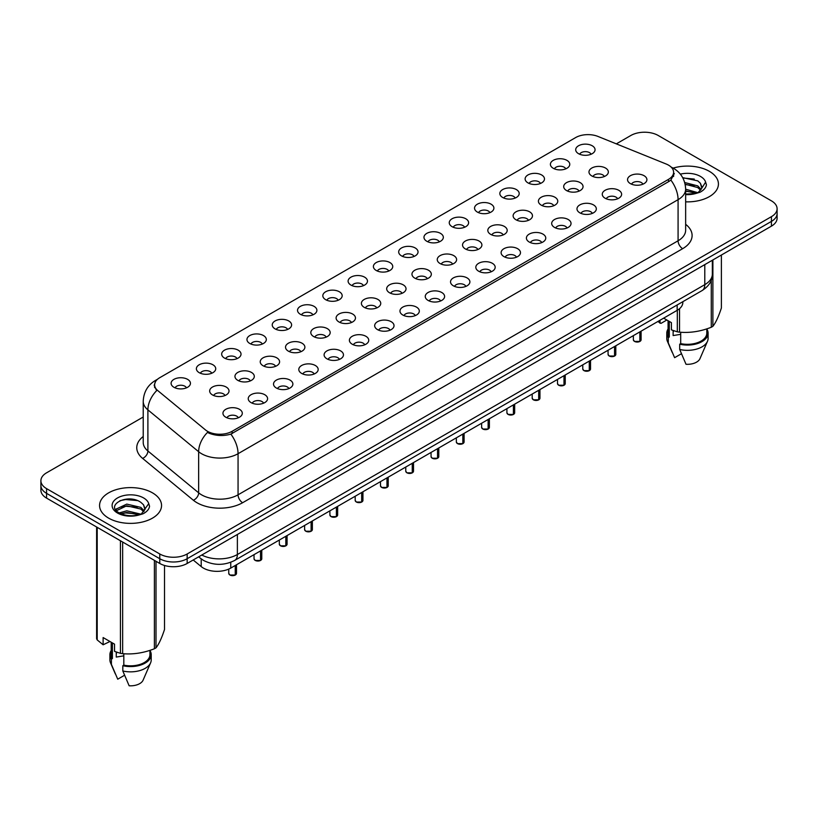 <?xml version="1.0" encoding="UTF-8"?>
<svg xmlns="http://www.w3.org/2000/svg" width="818" height="818" viewBox="0 0 818 818"><rect width="100%" height="100%" fill="white"/><g stroke="black" fill="none" stroke-linecap="round" stroke-linejoin="round"><path stroke-width="1.23" d="M553.244 168.273A9.683 5.593 180 0 1 551.322 166.698A9.683 5.593 180 0 1 554.522 159.745A9.683 5.593 180 0 1 566.935 160.369A9.683 5.593 180 0 1 568.858 166.698A9.683 5.593 180 0 1 553.244 168.273M565.759 168.856A5.808 3.354 0 0 0 564.195 167.22A5.808 3.354 0 0 0 558.469 166.371A5.808 3.354 0 0 0 554.42 168.856M527.958 182.874A9.683 5.593 180 0 1 526.035 181.289A9.683 5.593 180 0 1 529.236 174.346A9.683 5.593 180 0 1 541.649 174.97A9.683 5.593 180 0 1 543.571 181.289A9.683 5.593 180 0 1 527.958 182.874M540.463 183.457A5.808 3.354 0 0 0 538.909 181.821A5.808 3.354 0 0 0 533.183 180.972A5.808 3.354 0 0 0 529.134 183.457M502.661 197.475A9.683 5.593 180 0 1 500.739 195.891A9.683 5.593 180 0 1 503.949 188.948A9.683 5.593 180 0 1 516.362 189.571A9.683 5.593 180 0 1 518.285 195.891A9.683 5.593 180 0 1 502.661 197.475M515.176 198.058A5.808 3.354 0 0 0 513.622 196.422A5.808 3.354 0 0 0 507.896 195.574A5.808 3.354 0 0 0 503.847 198.058M477.375 212.077A9.683 5.593 180 0 1 475.452 210.492A9.683 5.593 180 0 1 478.663 203.549A9.683 5.593 180 0 1 491.076 204.173A9.683 5.593 180 0 1 492.988 210.492A9.683 5.593 180 0 1 477.375 212.077M489.89 212.649A5.808 3.354 0 0 0 488.336 211.024A5.808 3.354 0 0 0 482.61 210.175A5.808 3.354 0 0 0 478.561 212.649M452.088 226.678A9.683 5.593 180 0 1 450.166 225.093A9.683 5.593 180 0 1 453.376 218.14A9.683 5.593 180 0 1 465.779 218.764A9.683 5.593 180 0 1 467.702 225.093A9.683 5.593 180 0 1 452.088 226.678M464.604 227.251A5.808 3.354 0 0 0 463.049 225.625A5.808 3.354 0 0 0 457.323 224.766A5.808 3.354 0 0 0 453.264 227.251M426.802 241.269A9.683 5.593 180 0 1 424.879 239.694A9.683 5.593 180 0 1 428.09 232.741A9.683 5.593 180 0 1 440.493 233.365A9.683 5.593 180 0 1 442.415 239.694A9.683 5.593 180 0 1 426.802 241.269M439.317 241.852A5.808 3.354 0 0 0 437.753 240.216A5.808 3.354 0 0 0 432.037 239.367A5.808 3.354 0 0 0 427.978 241.852M401.515 255.87A9.683 5.593 180 0 1 399.593 254.296A9.683 5.593 180 0 1 402.804 247.343A9.683 5.593 180 0 1 415.207 247.966A9.683 5.593 180 0 1 417.129 254.296A9.683 5.593 180 0 1 401.515 255.87M414.031 256.453A5.808 3.354 0 0 0 412.466 254.817A5.808 3.354 0 0 0 406.75 253.969A5.808 3.354 0 0 0 402.691 256.453M376.229 270.472A9.683 5.593 180 0 1 374.307 268.887A9.683 5.593 180 0 1 377.507 261.944A9.683 5.593 180 0 1 389.92 262.568A9.683 5.593 180 0 1 391.842 268.887A9.683 5.593 180 0 1 376.229 270.472M388.744 271.055A5.808 3.354 0 0 0 387.18 269.419A5.808 3.354 0 0 0 381.454 268.57A5.808 3.354 0 0 0 377.405 271.055M350.942 285.073A9.683 5.593 180 0 1 349.02 283.488A9.683 5.593 180 0 1 352.221 276.545A9.683 5.593 180 0 1 364.634 277.169A9.683 5.593 180 0 1 366.556 283.488A9.683 5.593 180 0 1 350.942 285.073M363.458 285.656A5.808 3.354 0 0 0 361.893 284.02A5.808 3.354 0 0 0 356.167 283.171A5.808 3.354 0 0 0 352.118 285.656M325.646 299.674A9.683 5.593 180 0 1 323.734 298.089A9.683 5.593 180 0 1 326.934 291.147A9.683 5.593 180 0 1 339.347 291.77A9.683 5.593 180 0 1 341.27 298.089A9.683 5.593 180 0 1 325.646 299.674M338.161 300.257A5.808 3.354 0 0 0 336.607 298.621A5.808 3.354 0 0 0 330.881 297.772A5.808 3.354 0 0 0 326.832 300.257M300.359 314.276A9.683 5.593 180 0 1 298.437 312.691A9.683 5.593 180 0 1 301.648 305.748A9.683 5.593 180 0 1 314.061 306.361A9.683 5.593 180 0 1 315.983 312.691A9.683 5.593 180 0 1 300.359 314.276M312.875 314.848A5.808 3.354 0 0 0 311.321 313.222A5.808 3.354 0 0 0 305.595 312.364A5.808 3.354 0 0 0 301.545 314.848M275.073 328.877A9.683 5.593 180 0 1 273.151 327.292A9.683 5.593 180 0 1 276.361 320.339A9.683 5.593 180 0 1 288.764 320.963A9.683 5.593 180 0 1 290.687 327.292A9.683 5.593 180 0 1 275.073 328.877M287.588 329.45A5.808 3.354 0 0 0 286.034 327.814A5.808 3.354 0 0 0 280.308 326.965A5.808 3.354 0 0 0 276.259 329.45M249.787 343.468A9.683 5.593 180 0 1 247.864 341.893A9.683 5.593 180 0 1 251.075 334.94A9.683 5.593 180 0 1 263.478 335.564A9.683 5.593 180 0 1 265.4 341.893A9.683 5.593 180 0 1 249.787 343.468M262.302 344.051A5.808 3.354 0 0 0 260.738 342.415A5.808 3.354 0 0 0 255.022 341.566A5.808 3.354 0 0 0 250.962 344.051M224.5 358.069A9.683 5.593 180 0 1 222.578 356.495A9.683 5.593 180 0 1 225.788 349.542A9.683 5.593 180 0 1 238.191 350.165A9.683 5.593 180 0 1 240.114 356.495A9.683 5.593 180 0 1 224.5 358.069M237.016 358.652A5.808 3.354 0 0 0 235.451 357.016A5.808 3.354 0 0 0 229.735 356.167A5.808 3.354 0 0 0 225.676 358.652M199.214 372.671A9.683 5.593 180 0 1 197.291 371.086A9.683 5.593 180 0 1 200.502 364.143A9.683 5.593 180 0 1 212.905 364.767A9.683 5.593 180 0 1 214.827 371.086A9.683 5.593 180 0 1 199.214 372.671M211.729 373.253A5.808 3.354 0 0 0 210.165 371.617A5.808 3.354 0 0 0 204.439 370.769A5.808 3.354 0 0 0 200.39 373.253M173.927 387.272A9.683 5.593 180 0 1 172.005 385.687A9.683 5.593 180 0 1 175.205 378.744A9.683 5.593 180 0 1 187.619 379.368A9.683 5.593 180 0 1 189.541 385.687A9.683 5.593 180 0 1 173.927 387.272M186.443 387.855A5.808 3.354 0 0 0 184.878 386.219A5.808 3.354 0 0 0 179.152 385.37A5.808 3.354 0 0 0 175.103 387.855M578.53 153.672A9.683 5.593 180 0 1 576.608 152.097A9.683 5.593 180 0 1 579.819 145.144A9.683 5.593 180 0 1 592.222 145.768A9.683 5.593 180 0 1 594.144 152.097A9.683 5.593 180 0 1 578.53 153.672M591.046 154.254A5.808 3.354 0 0 0 589.481 152.618A5.808 3.354 0 0 0 583.755 151.77A5.808 3.354 0 0 0 579.706 154.254M566.526 190.543A9.683 5.593 180 0 1 564.604 188.958A9.683 5.593 180 0 1 567.804 182.015A9.683 5.593 180 0 1 580.218 182.639A9.683 5.593 180 0 1 582.14 188.958A9.683 5.593 180 0 1 566.526 190.543M579.042 191.126A5.808 3.354 0 0 0 577.477 189.49A5.808 3.354 0 0 0 571.751 188.641A5.808 3.354 0 0 0 567.702 191.126M541.24 205.144A9.683 5.593 180 0 1 539.318 203.559A9.683 5.593 180 0 1 542.518 196.617A9.683 5.593 180 0 1 554.931 197.24A9.683 5.593 180 0 1 556.854 203.559A9.683 5.593 180 0 1 541.24 205.144M553.755 205.727A5.808 3.354 0 0 0 552.191 204.091A5.808 3.354 0 0 0 546.465 203.242A5.808 3.354 0 0 0 542.416 205.727M515.943 219.745A9.683 5.593 180 0 1 514.031 218.161A9.683 5.593 180 0 1 517.232 211.218A9.683 5.593 180 0 1 529.645 211.842A9.683 5.593 180 0 1 531.567 218.161A9.683 5.593 180 0 1 515.943 219.745M528.459 220.318A5.808 3.354 0 0 0 526.904 218.692A5.808 3.354 0 0 0 521.178 217.844A5.808 3.354 0 0 0 517.129 220.318M490.657 234.347A9.683 5.593 180 0 1 488.735 232.762A9.683 5.593 180 0 1 491.945 225.809A9.683 5.593 180 0 1 504.358 226.433A9.683 5.593 180 0 1 506.281 232.762A9.683 5.593 180 0 1 490.657 234.347M503.172 234.919A5.808 3.354 0 0 0 501.618 233.294A5.808 3.354 0 0 0 495.892 232.435A5.808 3.354 0 0 0 491.843 234.919M465.37 248.938A9.683 5.593 180 0 1 463.448 247.363A9.683 5.593 180 0 1 466.659 240.41A9.683 5.593 180 0 1 479.062 241.034A9.683 5.593 180 0 1 480.984 247.363A9.683 5.593 180 0 1 465.37 248.938M477.886 249.521A5.808 3.354 0 0 0 476.332 247.885A5.808 3.354 0 0 0 470.606 247.036A5.808 3.354 0 0 0 466.557 249.521M440.084 263.539A9.683 5.593 180 0 1 438.162 261.964A9.683 5.593 180 0 1 441.372 255.011A9.683 5.593 180 0 1 453.775 255.635A9.683 5.593 180 0 1 455.698 261.964A9.683 5.593 180 0 1 440.084 263.539M452.599 264.122A5.808 3.354 0 0 0 451.035 262.486A5.808 3.354 0 0 0 445.319 261.637A5.808 3.354 0 0 0 441.26 264.122M414.798 278.14A9.683 5.593 180 0 1 412.875 276.566A9.683 5.593 180 0 1 416.086 269.613A9.683 5.593 180 0 1 428.489 270.237A9.683 5.593 180 0 1 430.411 276.566A9.683 5.593 180 0 1 414.798 278.14M427.313 278.723A5.808 3.354 0 0 0 425.749 277.087A5.808 3.354 0 0 0 420.033 276.239A5.808 3.354 0 0 0 415.973 278.723M389.511 292.742A9.683 5.593 180 0 1 387.589 291.157A9.683 5.593 180 0 1 390.799 284.214A9.683 5.593 180 0 1 403.202 284.838A9.683 5.593 180 0 1 405.125 291.157A9.683 5.593 180 0 1 389.511 292.742M402.027 293.325A5.808 3.354 0 0 0 400.462 291.689A5.808 3.354 0 0 0 394.736 290.84A5.808 3.354 0 0 0 390.687 293.325M364.225 307.343A9.683 5.593 180 0 1 362.302 305.758A9.683 5.593 180 0 1 365.503 298.815A9.683 5.593 180 0 1 377.916 299.439A9.683 5.593 180 0 1 379.838 305.758A9.683 5.593 180 0 1 364.225 307.343M376.74 307.926A5.808 3.354 0 0 0 375.176 306.29A5.808 3.354 0 0 0 369.45 305.441A5.808 3.354 0 0 0 365.401 307.926M338.938 321.944A9.683 5.593 180 0 1 337.016 320.359A9.683 5.593 180 0 1 340.216 313.417A9.683 5.593 180 0 1 352.63 314.03A9.683 5.593 180 0 1 354.552 320.359A9.683 5.593 180 0 1 338.938 321.944M351.443 322.517A5.808 3.354 0 0 0 349.889 320.891A5.808 3.354 0 0 0 344.163 320.032A5.808 3.354 0 0 0 340.114 322.517M313.642 336.546A9.683 5.593 180 0 1 311.719 334.961A9.683 5.593 180 0 1 314.93 328.008A9.683 5.593 180 0 1 327.343 328.631A9.683 5.593 180 0 1 329.265 334.961A9.683 5.593 180 0 1 313.642 336.546M326.157 337.118A5.808 3.354 0 0 0 324.603 335.482A5.808 3.354 0 0 0 318.877 334.634A5.808 3.354 0 0 0 314.828 337.118M288.355 351.137A9.683 5.593 180 0 1 286.433 349.562A9.683 5.593 180 0 1 289.644 342.609A9.683 5.593 180 0 1 302.057 343.233A9.683 5.593 180 0 1 303.969 349.562A9.683 5.593 180 0 1 288.355 351.137M300.871 351.72A5.808 3.354 0 0 0 299.316 350.084A5.808 3.354 0 0 0 293.59 349.235A5.808 3.354 0 0 0 289.541 351.72M263.069 365.738A9.683 5.593 180 0 1 261.147 364.163A9.683 5.593 180 0 1 264.357 357.21A9.683 5.593 180 0 1 276.76 357.834A9.683 5.593 180 0 1 278.682 364.163A9.683 5.593 180 0 1 263.069 365.738M275.584 366.321A5.808 3.354 0 0 0 274.03 364.685A5.808 3.354 0 0 0 268.304 363.836A5.808 3.354 0 0 0 264.245 366.321M237.782 380.339A9.683 5.593 180 0 1 235.86 378.754A9.683 5.593 180 0 1 239.071 371.812A9.683 5.593 180 0 1 251.474 372.435A9.683 5.593 180 0 1 253.396 378.754A9.683 5.593 180 0 1 237.782 380.339M250.298 380.922A5.808 3.354 0 0 0 248.733 379.286A5.808 3.354 0 0 0 243.018 378.437A5.808 3.354 0 0 0 238.958 380.922M212.496 394.941A9.683 5.593 180 0 1 210.574 393.356A9.683 5.593 180 0 1 213.784 386.413A9.683 5.593 180 0 1 226.187 387.037A9.683 5.593 180 0 1 228.11 393.356A9.683 5.593 180 0 1 212.496 394.941M225.011 395.523A5.808 3.354 0 0 0 223.447 393.887A5.808 3.354 0 0 0 217.731 393.039A5.808 3.354 0 0 0 213.672 395.523M591.813 175.942A9.683 5.593 180 0 1 589.89 174.367A9.683 5.593 180 0 1 593.101 167.414A9.683 5.593 180 0 1 605.504 168.038A9.683 5.593 180 0 1 607.426 174.367A9.683 5.593 180 0 1 591.813 175.942M604.328 176.524A5.808 3.354 0 0 0 602.764 174.888A5.808 3.354 0 0 0 597.048 174.04A5.808 3.354 0 0 0 592.989 176.524M605.095 198.212A9.683 5.593 180 0 1 603.173 196.627A9.683 5.593 180 0 1 606.383 189.684A9.683 5.593 180 0 1 618.786 190.308A9.683 5.593 180 0 1 620.709 196.627A9.683 5.593 180 0 1 605.095 198.212M617.61 198.794A5.808 3.354 0 0 0 616.046 197.158A5.808 3.354 0 0 0 610.33 196.31A5.808 3.354 0 0 0 606.271 198.794M579.809 212.813A9.683 5.593 180 0 1 577.886 211.228A9.683 5.593 180 0 1 581.097 204.285A9.683 5.593 180 0 1 593.5 204.909A9.683 5.593 180 0 1 595.422 211.228A9.683 5.593 180 0 1 579.809 212.813M592.324 213.396A5.808 3.354 0 0 0 590.76 211.76A5.808 3.354 0 0 0 585.034 210.911A5.808 3.354 0 0 0 580.985 213.396M554.522 227.414A9.683 5.593 180 0 1 552.6 225.829A9.683 5.593 180 0 1 555.8 218.887A9.683 5.593 180 0 1 568.213 219.51A9.683 5.593 180 0 1 570.136 225.829A9.683 5.593 180 0 1 554.522 227.414M567.038 227.987A5.808 3.354 0 0 0 565.473 226.361A5.808 3.354 0 0 0 559.747 225.512A5.808 3.354 0 0 0 555.698 227.987M529.236 242.016A9.683 5.593 180 0 1 527.313 240.431A9.683 5.593 180 0 1 530.514 233.478A9.683 5.593 180 0 1 542.927 234.101A9.683 5.593 180 0 1 544.849 240.431A9.683 5.593 180 0 1 529.236 242.016M541.741 242.588A5.808 3.354 0 0 0 540.187 240.962A5.808 3.354 0 0 0 534.461 240.103A5.808 3.354 0 0 0 530.412 242.588M503.939 256.607A9.683 5.593 180 0 1 502.017 255.032A9.683 5.593 180 0 1 505.227 248.079A9.683 5.593 180 0 1 517.641 248.703A9.683 5.593 180 0 1 519.563 255.032A9.683 5.593 180 0 1 503.939 256.607M516.455 257.189A5.808 3.354 0 0 0 514.9 255.553A5.808 3.354 0 0 0 509.174 254.705A5.808 3.354 0 0 0 505.125 257.189M478.653 271.208A9.683 5.593 180 0 1 476.73 269.633A9.683 5.593 180 0 1 479.941 262.68A9.683 5.593 180 0 1 492.354 263.304A9.683 5.593 180 0 1 494.266 269.633A9.683 5.593 180 0 1 478.653 271.208M491.168 271.791A5.808 3.354 0 0 0 489.614 270.155A5.808 3.354 0 0 0 483.888 269.306A5.808 3.354 0 0 0 479.839 271.791M453.366 285.809A9.683 5.593 180 0 1 451.444 284.235A9.683 5.593 180 0 1 454.655 277.282A9.683 5.593 180 0 1 467.058 277.905A9.683 5.593 180 0 1 468.98 284.235A9.683 5.593 180 0 1 453.366 285.809M465.882 286.392A5.808 3.354 0 0 0 464.327 284.756A5.808 3.354 0 0 0 458.601 283.907A5.808 3.354 0 0 0 454.542 286.392M428.08 300.411A9.683 5.593 180 0 1 426.158 298.826A9.683 5.593 180 0 1 429.368 291.883A9.683 5.593 180 0 1 441.771 292.507A9.683 5.593 180 0 1 443.693 298.826A9.683 5.593 180 0 1 428.08 300.411M440.595 300.993A5.808 3.354 0 0 0 439.031 299.357A5.808 3.354 0 0 0 433.315 298.509A5.808 3.354 0 0 0 429.256 300.993M402.793 315.012A9.683 5.593 180 0 1 400.871 313.427A9.683 5.593 180 0 1 404.082 306.484A9.683 5.593 180 0 1 416.485 307.108A9.683 5.593 180 0 1 418.407 313.427A9.683 5.593 180 0 1 402.793 315.012M415.309 315.595A5.808 3.354 0 0 0 413.744 313.959A5.808 3.354 0 0 0 408.018 313.11A5.808 3.354 0 0 0 403.969 315.595M377.507 329.613A9.683 5.593 180 0 1 375.585 328.028A9.683 5.593 180 0 1 378.785 321.085A9.683 5.593 180 0 1 391.198 321.709A9.683 5.593 180 0 1 393.121 328.028A9.683 5.593 180 0 1 377.507 329.613M390.022 330.186A5.808 3.354 0 0 0 388.458 328.56A5.808 3.354 0 0 0 382.732 327.701A5.808 3.354 0 0 0 378.683 330.186M352.221 344.214A9.683 5.593 180 0 1 350.298 342.63A9.683 5.593 180 0 1 353.499 335.677A9.683 5.593 180 0 1 365.912 336.3A9.683 5.593 180 0 1 367.834 342.63A9.683 5.593 180 0 1 352.221 344.214M364.736 344.787A5.808 3.354 0 0 0 363.172 343.151A5.808 3.354 0 0 0 357.446 342.302A5.808 3.354 0 0 0 353.396 344.787M326.924 358.805A9.683 5.593 180 0 1 325.012 357.231A9.683 5.593 180 0 1 328.212 350.278A9.683 5.593 180 0 1 340.625 350.902A9.683 5.593 180 0 1 342.548 357.231A9.683 5.593 180 0 1 326.924 358.805M339.439 359.388A5.808 3.354 0 0 0 337.885 357.752A5.808 3.354 0 0 0 332.159 356.904A5.808 3.354 0 0 0 328.11 359.388M301.637 373.407A9.683 5.593 180 0 1 299.715 371.832A9.683 5.593 180 0 1 302.926 364.879A9.683 5.593 180 0 1 315.339 365.503A9.683 5.593 180 0 1 317.261 371.832A9.683 5.593 180 0 1 301.637 373.407M314.153 373.99A5.808 3.354 0 0 0 312.599 372.354A5.808 3.354 0 0 0 306.873 371.505A5.808 3.354 0 0 0 302.824 373.99M276.351 388.008A9.683 5.593 180 0 1 274.429 386.423A9.683 5.593 180 0 1 277.639 379.48A9.683 5.593 180 0 1 290.042 380.104A9.683 5.593 180 0 1 291.965 386.423A9.683 5.593 180 0 1 276.351 388.008M288.866 388.591A5.808 3.354 0 0 0 287.312 386.955A5.808 3.354 0 0 0 281.586 386.106A5.808 3.354 0 0 0 277.537 388.591M251.065 402.609A9.683 5.593 180 0 1 249.142 401.024A9.683 5.593 180 0 1 252.353 394.082A9.683 5.593 180 0 1 264.756 394.705A9.683 5.593 180 0 1 266.678 401.024A9.683 5.593 180 0 1 251.065 402.609M263.58 403.192A5.808 3.354 0 0 0 262.016 401.556A5.808 3.354 0 0 0 256.3 400.708A5.808 3.354 0 0 0 252.241 403.192M225.778 417.211A9.683 5.593 180 0 1 223.856 415.626A9.683 5.593 180 0 1 227.067 408.683A9.683 5.593 180 0 1 239.469 409.307A9.683 5.593 180 0 1 241.392 415.626A9.683 5.593 180 0 1 225.778 417.211M238.294 417.793A5.808 3.354 0 0 0 236.729 416.157A5.808 3.354 0 0 0 231.013 415.309A5.808 3.354 0 0 0 226.954 417.793M630.381 183.61A9.683 5.593 180 0 1 628.459 182.036A9.683 5.593 180 0 1 631.67 175.083A9.683 5.593 180 0 1 644.073 175.706A9.683 5.593 180 0 1 645.995 182.036A9.683 5.593 180 0 1 630.381 183.61M642.897 184.193A5.808 3.354 0 0 0 641.332 182.557A5.808 3.354 0 0 0 635.617 181.708A5.808 3.354 0 0 0 631.557 184.193M666.169 164.009A17.434 10.061 180 0 1 668.5 165.134A17.434 10.061 180 0 1 673.603 172.25A17.434 10.061 180 0 1 668.5 179.367L232.118 431.311A17.434 10.061 180 0 1 205.522 429.961L157.772 390.595A17.434 10.061 180 0 1 154.622 384.818A17.434 10.061 180 0 1 159.725 377.711L575.657 137.567A17.434 10.061 180 0 1 597.978 136.442L666.169 164.009M682.836 301.689L682.836 302.445A19.366 11.176 180 0 1 677.161 310.349L230.758 568.081A19.366 11.176 180 0 1 201.208 566.588L193.201 559.982M709.349 171.33A30.982 17.894 0 0 0 673.173 168.099A30.982 17.894 0 0 1 709.349 171.33A30.982 17.894 0 0 1 718.429 183.978A30.982 17.894 0 0 0 709.349 171.33M152.475 492.845A30.982 17.894 0 0 0 118.702 488.97A30.982 17.894 0 0 0 99.571 505.493A30.982 17.894 0 0 0 108.651 518.142A30.982 17.894 0 0 0 142.414 522.017A30.982 17.894 0 0 0 161.545 505.493A30.982 17.894 0 0 0 152.475 492.845A30.982 17.894 0 0 0 118.702 488.97A30.982 17.894 0 0 0 99.571 505.493A30.982 17.894 0 0 0 108.651 518.142A30.982 17.894 0 0 0 142.414 522.017A30.982 17.894 0 0 0 161.545 505.493A30.982 17.894 0 0 0 152.475 492.845M674.288 173.518L670.872 180.072L669.185 181.31L230.85 434.123C223.559 436.209 216.392 435.953 209.357 433.336L207.475 432.425A22.597 15.113 129.5 0 0 198.651 451.72L147.894 409.869A25.818 14.908 180 0 1 143.222 401.321L143.222 442.426A25.818 14.908 0 0 0 147.894 450.984L198.651 492.825A25.818 14.908 0 0 0 201.535 494.818A25.818 14.908 0 0 0 238.058 494.818L678.081 240.778A25.818 14.908 0 0 0 685.648 230.236L685.648 189.122A25.818 14.908 180 0 1 678.081 199.664A22.597 13.047 -120 0 0 670.872 180.072M143.222 417.016L46.575 472.814A19.366 11.176 0 0 0 40.9 480.718L40.9 490.207A19.366 11.176 0 0 0 46.575 498.111L159.776 563.469L159.776 558.725A19.366 11.176 0 0 0 187.158 558.725L771.425 221.402A19.366 11.176 0 0 0 777.1 213.498A19.366 11.176 0 0 1 771.425 221.402L187.158 558.725A19.366 11.176 0 0 1 159.776 558.725L46.575 493.366L159.776 558.725L159.776 553.98A19.366 11.176 0 0 0 187.158 553.98L771.425 216.658A19.366 11.176 0 0 0 777.1 208.754A19.366 11.176 0 0 0 771.425 200.85L658.224 135.491A19.366 11.176 0 0 0 630.842 135.491L616.332 143.866M40.9 485.463A19.366 11.176 0 0 0 46.575 493.366A19.366 11.176 0 0 1 40.9 485.463M685.648 224.326A32.28 18.63 180 0 1 682.652 248.682L242.619 502.722A32.28 18.63 180 0 1 196.974 502.722A32.28 18.63 180 0 1 193.355 500.238L142.598 458.387A6.452 4.315 -50.5 0 0 147.894 450.984L147.894 409.869A22.597 15.113 129.5 0 1 156.657 390.636L154.173 385.339L155.481 381.689M685.648 201.841A30.982 17.894 0 0 0 718.429 183.978A30.982 17.894 0 0 1 685.648 201.841M40.9 480.718A19.366 11.176 0 0 0 46.575 488.632L159.776 553.98M159.776 563.469A19.366 11.176 0 0 0 187.158 563.469L771.425 226.146A19.366 11.176 0 0 0 777.1 218.242L777.1 208.754M639.85 341.433L634.512 341.423L633.357 339.787A3.875 2.239 0 0 0 634.492 341.362A3.875 2.239 0 0 0 639.85 341.433L639.85 331.893M639.819 341.495L639.758 341.484A3.742 2.157 180 0 1 634.584 341.423M639.85 341.27L640.085 331.76M614.553 356.034L609.226 356.024L608.071 354.388A3.875 2.239 0 0 0 609.205 355.963A3.875 2.239 0 0 0 614.553 356.034L614.553 346.495M614.533 356.096L614.471 356.086A3.742 2.157 180 0 1 609.298 356.014M614.553 355.871L614.799 346.362M589.267 370.636L583.94 370.626L582.784 368.979A3.875 2.239 0 0 0 583.919 370.564A3.875 2.239 0 0 0 589.267 370.636L589.267 361.096M589.246 370.697L589.185 370.687A3.742 2.157 180 0 1 584.011 370.615M589.267 370.472L589.512 360.953M563.98 385.237L558.653 385.227L557.498 383.581A3.875 2.239 0 0 0 558.622 385.166A3.875 2.239 0 0 0 563.98 385.237L563.98 375.697M563.96 385.288L563.899 385.288A3.742 2.157 180 0 1 558.714 385.217M563.98 385.074L564.226 375.554M538.694 399.828L533.367 399.828L532.201 398.182A3.875 2.239 0 0 0 533.336 399.767A3.875 2.239 0 0 0 538.694 399.828L538.694 390.298M538.663 399.89L538.612 399.879A3.742 2.157 180 0 1 533.428 399.818M538.694 399.675L538.929 390.155M685.648 194.111L695.77 193.498L699.871 192.302C703.807 190.277 705.995 187.751 706.425 184.725L705.617 182.117L701.813 188.15L700.382 183.252L697.774 180.87L682.682 177.639M701.813 188.15L698.255 192.445M673.879 330.789A14.591 8.425 0 0 0 673.132 332.22M673.132 330.523L673.132 335.564L680.699 334.327M685.648 189.203L697.907 192.69M685.648 190.88L696.292 193.385M684.707 182.526L697.754 185.891L701.149 189.418M685.126 184.193L697.754 187.567L700.586 190.216M700.382 183.252L702.028 187.342M663.643 318.151L671.404 322.64L671.404 329.858L677.314 331.822A34.857 20.123 0 0 0 679.523 332.169C690.065 333.09 700.648 331.454 711.271 327.261A34.857 20.123 0 0 0 712.887 326.321C715.709 322.793 718.541 316.678 721.384 307.997L721.384 255.042M680.699 332.251L680.699 343.621A19.366 11.176 0 0 0 706.803 333.141L706.803 328.856M680.699 343.621L679.697 344.204A20.654 11.922 0 0 0 708.091 333.141A20.654 11.922 0 0 0 706.803 328.989M679.697 344.204L679.697 349.47A20.654 11.922 0 0 0 707.478 341.31A20.654 11.922 0 0 0 708.091 338.417L708.091 333.141M679.697 349.47L686.016 364.276A12.914 7.454 0 0 0 699.963 358.673L707.478 341.31M712.887 259.95L712.887 326.321M711.271 327.261L711.271 280.134M677.314 331.822L677.314 310.257M679.523 308.693L679.523 332.169M666.844 320.002L661.056 323.345L657.774 321.546M668.071 320.707L668.071 333.141A19.366 11.176 0 0 0 669.288 337.036L669.288 321.413M668.071 328.989A20.654 11.922 0 0 0 666.782 333.141A20.654 11.922 0 0 0 668.286 337.609L669.288 337.036M666.782 333.141L666.782 338.417A20.654 11.922 0 0 0 667.396 341.31A20.654 11.922 0 0 0 668.286 342.885L668.286 337.609M681.414 353.754L674.605 357.681L668.286 342.885M682.877 177.997L694.288 179.07M685.208 184.571L694.145 185.717M685.648 191.259L694.145 192.414M659.993 320.267L659.993 323.274M144.939 509.655L143.508 504.767L140.89 502.385C127.444 492.865 105.031 505.289 118.866 512.661C124.51 515.729 131.187 516.506 138.886 515.013L142.986 513.816C146.923 511.792 149.111 509.266 149.551 506.24L148.743 503.622L141.371 513.96M116.994 652.294A14.591 8.425 0 0 0 116.258 653.735M116.258 652.038L116.258 657.069L123.815 655.842M119.295 512.917L126.78 510.8L141.033 514.205M137.26 513.929L125.635 512.927L121.013 513.765L126.78 512.477L139.408 514.89M116.023 510.207L116.463 508.949L126.78 504.103L140.88 507.405L144.265 510.933M116.432 510.698L126.78 505.78L140.88 509.072L143.712 511.731M143.508 504.767L145.144 508.857M109.96 641.516L103.119 644.788L103.119 637.559L114.53 644.144L114.53 651.373L120.44 653.337A34.857 20.123 0 0 0 122.649 653.674C133.181 654.605 143.763 652.958 154.387 648.766A34.857 20.123 0 0 0 156.003 647.836C158.825 644.308 161.657 638.193 164.51 629.512L164.51 565.473M123.815 653.756L123.815 665.136A19.366 11.176 0 0 0 149.929 654.656L149.929 650.361M123.815 665.136L122.823 665.709A20.654 11.922 0 0 0 151.218 654.656A20.654 11.922 0 0 0 149.929 650.504M122.823 665.709L122.823 670.985A20.654 11.922 0 0 0 150.604 662.815A20.654 11.922 0 0 0 151.218 659.921L151.218 654.656M122.823 670.985L129.142 685.781A12.914 7.454 0 0 0 143.089 680.177L150.604 662.815M156.003 561.291L156.003 647.836M154.387 648.766L154.387 560.361M97.199 527.344L97.199 639.921A34.857 20.123 0 0 1 96.616 638.643L96.616 527.007M120.44 653.337L120.44 540.759M122.649 542.037L122.649 653.674M97.199 639.921L103.119 644.788M111.197 642.222L111.197 654.656A19.366 11.176 0 0 0 112.403 658.551L112.403 642.917M111.197 650.504A20.654 11.922 0 0 0 109.909 654.656A20.654 11.922 0 0 0 111.412 659.124L112.403 658.551M109.909 654.656L109.909 659.921A20.654 11.922 0 0 0 110.522 662.815A20.654 11.922 0 0 0 111.412 664.4L111.412 659.124M124.54 675.259L117.731 679.196L111.412 664.4M119.919 500.698L125.635 499.542L137.414 500.575M115.502 509.43L116.534 508.816M120.992 507.078L125.635 506.23L137.26 507.232M513.407 414.429L508.08 414.419L506.915 412.783A3.875 2.239 0 0 0 508.05 414.368A3.875 2.239 0 0 0 513.407 414.429L513.407 404.9M513.377 414.491L513.315 414.481A3.742 2.157 180 0 1 508.142 414.419M513.407 414.276L513.643 404.757M488.121 429.031L482.794 429.021L481.628 427.385A3.875 2.239 0 0 0 482.763 428.969A3.875 2.239 0 0 0 488.121 429.031L488.121 419.491M488.09 429.092L488.029 429.082A3.742 2.157 180 0 1 482.855 429.021M488.121 428.877L488.356 419.358M462.835 443.632L457.507 443.622L456.342 441.986A3.875 2.239 0 0 0 457.477 443.56A3.875 2.239 0 0 0 462.835 443.632L462.835 434.092M462.804 443.693L462.743 443.683A3.742 2.157 180 0 1 457.569 443.622M462.835 443.468L463.07 433.959M437.548 458.233L432.211 458.223L431.055 456.587A3.875 2.239 0 0 0 432.19 458.162A3.875 2.239 0 0 0 437.548 458.233L437.548 448.693M437.518 458.295L437.456 458.284A3.742 2.157 180 0 1 432.282 458.213M437.548 458.07L437.783 448.561M412.252 472.835L406.924 472.824L405.769 471.178A3.875 2.239 0 0 0 406.904 472.763A3.875 2.239 0 0 0 412.252 472.835L412.252 463.295M412.231 472.886L412.17 472.886A3.742 2.157 180 0 1 406.996 472.814M412.252 472.671L412.497 463.152M386.965 487.436L381.638 487.426L380.482 485.78A3.875 2.239 0 0 0 381.617 487.364A3.875 2.239 0 0 0 386.965 487.436L386.965 477.896M386.945 487.487L386.883 487.477A3.742 2.157 180 0 1 381.699 487.416M386.965 487.272L387.211 477.753M361.679 502.027L356.351 502.027L355.186 500.381A3.875 2.239 0 0 0 356.321 501.966A3.875 2.239 0 0 0 361.679 502.027L361.679 492.497M361.658 502.088L361.597 502.078A3.742 2.157 180 0 1 356.413 502.017M361.679 501.874L361.924 492.354M336.392 516.628L331.065 516.618L329.899 514.982A3.875 2.239 0 0 0 331.034 516.567A3.875 2.239 0 0 0 336.392 516.628L336.392 507.088M336.362 516.69L336.3 516.679A3.742 2.157 180 0 1 331.126 516.618M336.392 516.475L336.627 506.955M311.106 531.23L305.779 531.219L304.613 529.583A3.875 2.239 0 0 0 305.748 531.158A3.875 2.239 0 0 0 311.106 531.23L311.106 521.69M311.075 531.291L311.014 531.281A3.742 2.157 180 0 1 305.84 531.219M311.106 531.076L311.341 521.557M285.819 545.831L280.492 545.821L279.327 544.185A3.875 2.239 0 0 0 280.462 545.759A3.875 2.239 0 0 0 285.819 545.831L285.819 536.291M285.789 545.892L285.727 545.882A3.742 2.157 180 0 1 280.554 545.81M285.819 545.667L286.055 536.158M260.533 560.432L255.196 560.422L254.04 558.786A3.875 2.239 0 0 0 255.175 560.361A3.875 2.239 0 0 0 260.533 560.432L260.533 550.892M260.502 560.494L260.441 560.483A3.742 2.157 180 0 1 255.267 560.412M260.533 560.269L260.768 550.759M235.236 575.034L229.909 575.023L228.754 573.377A3.875 2.239 0 0 0 229.889 574.962A3.875 2.239 0 0 0 235.236 575.034L235.236 565.494M235.216 575.085L235.155 575.085A3.742 2.157 180 0 1 229.981 575.013M235.236 574.87L235.482 565.35M232.118 431.311L232.118 433.612M668.5 179.367L668.5 181.708M677.161 304.971L677.161 310.349M201.208 558.899L201.208 566.588M230.758 562.283L230.758 568.081M242.619 502.722A6.452 3.722 60 0 1 238.058 494.818L238.058 453.704A25.818 14.908 180 0 1 201.535 453.704A25.818 14.908 180 0 1 198.651 451.72L198.651 492.825A6.452 4.315 -50.5 0 1 193.355 500.238M230.85 434.123A22.597 13.047 60 0 1 238.058 453.704L678.081 199.664L678.081 240.778A6.452 3.722 60 0 0 682.652 248.682M156.984 379.767A22.597 13.047 -120 0 0 155.461 380.431C147.741 385.074 143.661 392.037 143.222 401.321M142.598 458.387A32.28 18.63 180 0 1 143.222 436.515M187.158 553.98L187.158 563.469M771.425 216.658L771.425 226.146M46.575 488.632L46.575 498.111M201.79 555.023A25.818 14.908 0 0 0 237.373 554.512L704.789 284.654A25.818 14.908 0 0 0 712.345 274.112C712.539 280.523 709.124 286.003 702.11 290.564L234.694 560.422A12.914 7.454 60 0 0 237.373 554.512L237.373 534.481M704.789 264.623L704.789 284.654A12.914 7.454 60 0 1 702.11 290.564M198.989 556.639A12.914 8.64 129.5 0 0 200.328 558.203L198.662 556.833M640.085 341.3A3.875 2.239 0 0 0 641.097 339.787L641.097 331.167M614.799 355.891A3.875 2.239 0 0 0 615.811 354.388L615.811 345.769M589.512 370.493A3.875 2.239 0 0 0 590.524 368.979L590.524 360.37M564.226 385.094A3.875 2.239 0 0 0 565.238 383.581L565.238 374.971M538.929 399.695A3.875 2.239 0 0 0 539.952 398.182L539.952 389.572M705.617 182.117A18.466 10.665 0 0 0 700.494 176.443A18.466 10.665 0 0 0 680.331 174.142M685.648 194.592A18.466 10.665 0 0 0 695.77 193.498M148.743 503.622A18.466 10.665 0 0 0 143.62 497.957A18.466 10.665 0 0 0 117.506 497.957A18.466 10.665 0 0 0 117.506 513.029A18.466 10.665 0 0 0 138.886 515.013M513.643 414.297A3.875 2.239 0 0 0 514.665 412.783L514.665 404.174M488.356 428.898A3.875 2.239 0 0 0 489.379 427.385L489.379 418.765M463.07 443.489A3.875 2.239 0 0 0 464.092 441.986L464.092 433.366M437.783 458.09A3.875 2.239 0 0 0 438.796 456.587L438.796 447.967M412.497 472.692A3.875 2.239 0 0 0 413.509 471.178L413.509 462.569M387.211 487.293A3.875 2.239 0 0 0 388.223 485.78L388.223 477.17M361.924 501.894A3.875 2.239 0 0 0 362.936 500.381L362.936 491.771M336.627 516.495A3.875 2.239 0 0 0 337.65 514.982L337.65 506.373M311.341 531.097A3.875 2.239 0 0 0 312.364 529.583L312.364 520.964M286.055 545.688A3.875 2.239 0 0 0 287.077 544.185L287.077 535.565M260.768 560.289A3.875 2.239 0 0 0 261.78 558.786L261.78 550.166M235.482 574.89A3.875 2.239 0 0 0 236.494 573.377L236.494 564.768M154.622 384.818L154.622 387.599M673.603 172.25L673.603 176.483M685.648 189.122C685.208 179.837 681.128 172.874 673.398 168.232L671.097 167.056M157.588 379.204L155.461 380.431M234.694 560.422C224.306 565.637 213.917 565.637 203.529 560.422L200.328 558.203M712.345 274.112L712.345 260.257M633.357 339.787L633.357 335.646M641.097 339.787L640.054 341.351M608.071 354.388L608.071 350.247M615.811 354.388L614.768 355.953M582.784 368.979L582.784 364.838M590.524 368.979L589.481 370.554M557.498 383.581L557.498 379.44M565.238 383.581L564.195 385.155M532.201 398.182L532.201 394.041M539.952 398.182L538.909 399.757M672.232 352.466L667.396 341.31M115.348 673.971L110.522 662.815M506.915 412.783L506.915 408.642M514.665 412.783L513.622 414.358M481.628 427.385L481.628 423.243M489.379 427.385L488.336 428.949M456.342 441.986L456.342 437.845M464.092 441.986L463.039 443.55M431.055 456.587L431.055 452.446M438.796 456.587L437.753 458.152M405.769 471.178L405.769 467.037M413.509 471.178L412.466 472.753M380.482 485.78L380.482 481.638M388.223 485.78L387.18 487.354M355.186 500.381L355.186 496.24M362.936 500.381L361.893 501.955M329.899 514.982L329.899 510.841M337.65 514.982L336.607 516.557M304.613 529.583L304.613 525.442M312.364 529.583L311.321 531.148M279.327 544.185L279.327 540.044M287.077 544.185L286.034 545.749M254.04 558.786L254.04 554.635M261.78 558.786L260.738 560.35M228.754 573.377L228.754 569.093M236.494 573.377L235.451 574.952"/></g></svg>
